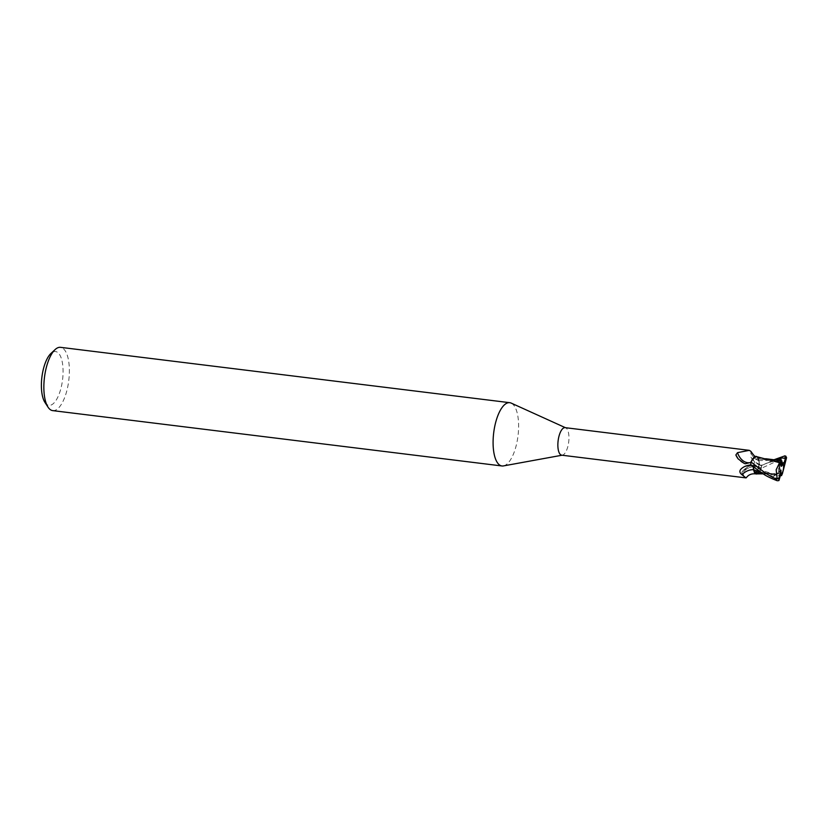 <?xml version="1.0" encoding="UTF-8"?>
<svg xmlns="http://www.w3.org/2000/svg" width="828" height="828" viewBox="0 0 828 828"><rect width="100%" height="100%" fill="white"/><g stroke="black" fill="none" stroke-linecap="round" stroke-linejoin="round"><path stroke-width="0.62" stroke-dasharray="4.14 3.1" d="M758.303 467.955A6.458 2.484 97 0 0 757.134 458.784A6.458 2.484 97 0 0 754.38 462.428A6.458 2.484 97 0 0 755.55 471.598A6.458 2.484 97 0 0 758.303 467.955A6.458 2.484 97 0 0 757.134 458.784A6.458 2.484 97 0 0 754.38 462.428A6.458 2.484 97 0 0 755.55 471.598A6.458 2.484 97 0 0 758.303 467.955M781.146 462.479L781.156 461.962A6.458 2.484 97 0 0 779.055 465.471A6.458 2.484 97 0 0 779.107 473.626L779.614 471.888M781.156 461.962L777.751 461.538L781.135 462.707L777.74 461.538L782.015 462.065M503.434 465.916A31.878 12.254 97 0 0 515.554 447.969A31.878 12.254 97 0 0 511.176 403.091M561.715 455.183A13.869 5.33 97 0 0 562.357 455.162A13.869 5.33 97 0 0 567.625 447.348A13.869 5.33 97 0 0 565.721 427.828A13.869 5.33 97 0 0 565.1 427.652M52.713 410.616A31.878 12.254 97 0 0 66.312 392.627A31.878 12.254 97 0 0 60.516 347.336M44.919 402.367A27.096 10.412 97 0 0 60.475 390.04A27.096 10.412 97 0 0 61.8 360.014A27.096 10.412 97 0 0 50.943 353.452M756.906 473.885L760.207 470.79L761.211 468.503A14.262 5.485 97 0 0 761.677 465.502A14.262 5.485 97 0 1 761.211 468.503L758.5 473.067A12.306 4.73 97 0 0 760.942 469.041A13.869 5.33 97 0 0 761.512 465.574L755.84 462.448L750.996 457.398L750.872 451.343M777.068 460.14L759.11 460.596C759.141 463.514 759.711 465.129 760.797 465.419L761.926 465.522L760.797 465.419C759.711 465.129 759.152 463.525 759.11 460.596L757.91 457.977L758.997 460.616M761.512 465.574L760.735 465.512A6.169 2.37 97 0 1 760.477 465.46A6.169 2.37 97 0 1 758.976 460.699A12.306 4.73 97 0 0 758.313 458.608L756.792 456.766M756.751 456.735L757.972 458.029L767.132 459.002M760.942 469.041L760.394 467.592L756.212 465.222L745.531 469.269L741.878 472.208L742.261 473.657L746.276 477.777M754.608 465.284A15.556 15.183 -161.5 0 0 742.819 471.225M753.397 469.642A15.608 15.235 -161.5 0 1 753.408 469.642A6.169 2.37 97 0 0 751.658 464.829L750.685 464.787M760.394 467.592A14.811 14.459 -161.5 0 0 742.261 473.657M753.408 469.642A12.306 4.73 97 0 0 754.08 471.732M757.258 473.875A12.306 4.73 97 0 0 758.5 473.067L756.802 473.885L760.207 470.79L761.274 468.306A14.345 5.517 97 0 0 761.708 465.512L774.004 459.747M760.746 465.429C759.597 465.15 759.007 463.545 758.986 460.616L757.806 457.967M753.894 457.273A12.306 4.73 97 0 0 751.451 461.299A13.869 5.33 97 0 0 750.872 464.767M744.103 463.369A15.556 11.178 79.2 0 1 740.501 461.341A15.556 11.178 79.2 0 1 737.986 458.671M758.976 460.699A15.608 11.219 79.2 0 1 750.975 453.216M758.313 458.608A12.306 4.73 97 0 0 756.895 456.704M751.182 461.838A14.262 5.485 97 0 0 750.717 464.839A14.262 5.485 97 0 1 751.182 461.838M779.583 478.418L772.296 477.528L773.104 476.856L752.145 465.088L750.458 464.818L752.072 465.046L753.066 466.671M757.858 458.029L756.212 456.528M750.458 464.818L751.648 464.912C752.9 465.243 753.511 466.847 753.532 469.776M781.063 466.34L776.933 460.368M779.717 471.546L776.995 474.237L779.976 470.666M777.42 472.954L779.107 473.626M780.804 474.206L777.409 472.954L776.623 475.044L780.431 475.5M753.201 466.775L752.072 465.046M779.841 460.741L778.237 460.534M775.753 459.964L760.797 465.419L761.915 465.533M782.377 473.751L762.153 473.523L775.36 475.137L760.508 472.032M786.6 457.946L785.772 457.418C779.158 459.374 778.517 460.647 761.274 468.306M773.104 476.856C775.36 474.951 776.364 474.413 776.126 475.22L776.623 475.044M752.145 465.088L763.84 471.08L776.146 474.796L775.36 475.137M781.311 460.927L781.518 462.262M772.296 477.528L777.409 472.954M751.658 464.829A21.559 21.042 -161.5 0 0 750.779 464.901M760.735 465.512A21.559 15.484 79.2 0 1 755.84 462.448M767.028 463.069L765.01 463.897C774.449 460.72 774.842 460.896 779.272 460.834M779.396 479.019L778.206 478.646M785.772 457.418A14.345 5.517 97 0 0 785.037 455.804M778.579 461.424L757.134 458.784L778.568 461.424M741.878 472.208C745.345 467.292 750.116 464.963 756.212 465.222M745.366 463.763L740.501 461.341M760.477 465.46C756.616 463.939 753.459 461.248 750.996 457.398M776.995 474.237L755.55 471.598L776.995 474.237M765.693 458.722L763.944 458.505M767.473 473.999L763.219 473.844"/><path stroke-width="1.24" d="M781.518 462.262L781.653 463.142L781.135 462.717L782.936 462.831L782.077 465.791L781.063 466.34L781.146 462.479M779.614 471.888L780.98 470.118L780.897 474.496A6.458 2.484 97 0 0 782.988 470.987A6.458 2.484 97 0 0 782.936 462.831M565.42 427.693L511.176 403.091A31.878 12.254 97 0 0 509.748 402.687A31.878 12.254 97 0 0 496.148 420.686A31.878 12.254 97 0 0 501.954 465.967A31.878 12.254 97 0 0 503.434 465.916L562.026 455.224M751.451 461.299L750.375 462.541L745.366 463.763L744.103 463.369L738.172 458.898L735.864 454.965L737.51 452.657L749.319 450.349L565.1 427.652A13.869 5.33 97 0 0 559.19 435.487A13.869 5.33 97 0 0 561.715 455.183L745.924 477.88L742.033 474.744C738.441 472.043 739.363 469.269 744.807 466.443L750.872 464.767M509.748 402.687L60.516 347.336A31.878 12.254 97 0 0 55.093 349.592A31.878 12.254 97 0 0 46.917 365.334A31.878 12.254 97 0 0 48.014 407.128A31.878 12.254 97 0 0 52.713 410.616L501.954 465.967M55.093 349.592L50.943 353.452A27.096 10.412 97 0 0 43.987 366.845A27.096 10.412 97 0 0 44.919 402.367L48.014 407.128M756.161 456.518L779.572 462.697L776.167 469.776L777.171 478.719L776.271 479.039C768.353 475.293 765.6 473.595 751.11 462.024L752.228 459.55L756.357 456.57L752.228 459.55L751.182 461.838L753.894 457.273A12.306 4.73 97 0 1 755.685 456.363C755.622 457.491 754.018 455.814 750.872 451.343L749.319 450.349M753.397 469.642A15.608 15.235 -161.5 0 0 742.033 474.744M762.857 473.616L754.67 472.343L756.854 473.885L754.08 471.732A12.306 4.73 97 0 0 756.223 473.947C751.865 473.326 748.553 474.599 746.276 477.777L745.924 477.88M756.223 473.947A12.306 4.73 97 0 0 757.258 473.875M750.375 462.541A14.811 10.64 79.2 0 1 737.51 452.657M737.986 458.671A15.556 11.178 79.2 0 1 737.8 458.412A15.556 11.178 79.2 0 1 735.864 454.965M756.895 456.704A12.306 4.73 97 0 0 755.685 456.363M753.066 466.671L754.587 472.374M756.212 456.528L753.894 457.273M763.219 473.844L756.906 473.885M754.525 472.312L756.854 473.885M760.508 472.032L753.532 469.776L754.722 472.395L753.397 469.724M786.031 456.28L784.168 462.614L781.663 463.142L782.077 465.791M780.98 470.118L779.717 471.546M780.732 474.475L781.767 474.599L783.112 471.008L786.569 457.615L782.377 473.751M778.237 460.534L781.839 460.989L782.015 462.065L779.179 465.481L780.286 473.088A6.458 2.484 97 0 0 780.804 474.206L778.941 480.54M753.532 469.776L753.201 466.775M777.74 460.223L765.693 458.722M781.932 460.968L779.438 462.904M785.379 458.401L780.825 457.822L779.841 460.741M774.004 459.747L785.037 455.804L786.569 457.615M785.037 455.804L785.358 457.832M781.518 475.665L782.45 473.533M780.431 475.5L781.539 475.634L781.767 474.599M776.995 480.654C778.568 480.964 779.262 480.385 779.086 478.926M751.11 462.024A14.345 5.517 97 0 0 750.685 464.829L763.043 473.73C765.734 475.738 770.392 478.046 777.006 480.664A14.345 5.517 97 0 1 776.271 479.039M780.286 473.088L778.61 478.874L777.181 478.719M780.825 457.822L781.311 460.927M784.685 463.732A6.458 2.484 97 0 0 784.168 462.614M750.779 464.901A21.559 21.042 -161.5 0 0 744.807 466.443M785.575 457.801L784.706 457.915M780.804 458.598L775.753 459.964M778.61 478.874A12.751 4.896 97 0 0 779.148 479.826M786.362 457.946A12.751 4.896 97 0 0 785.813 456.984"/></g></svg>
